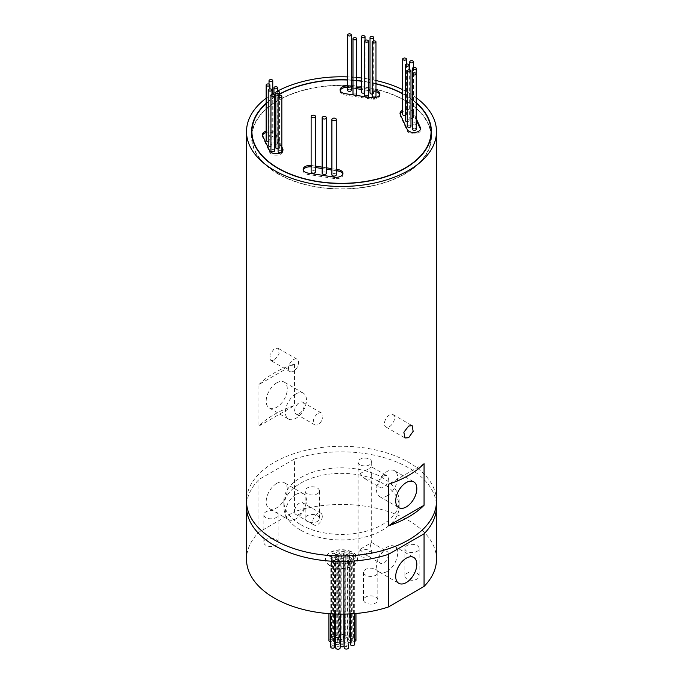 <?xml version="1.0" encoding="UTF-8"?>
<svg xmlns="http://www.w3.org/2000/svg" width="683" height="683" viewBox="0 0 683 683"><rect width="100%" height="100%" fill="white"/><g stroke="black" fill="none" stroke-linecap="round" stroke-linejoin="round"><path stroke-width="0.51" stroke-dasharray="3.42 2.56" d="M303.278 170.016A6.787 3.919 0 0 0 303.167 170.707A6.787 3.919 0 0 0 305.156 173.473A6.787 3.919 0 0 0 308.195 174.489L334.414 178.545A6.787 3.919 0 0 0 342.951 174.763A6.787 3.919 0 0 0 342.849 174.071M400.127 114.104A6.787 3.919 0 0 0 400.016 114.795A6.787 3.919 0 0 0 400.247 115.803L407.273 130.94A6.787 3.919 0 0 0 409.023 132.698A6.787 3.919 0 0 0 416.425 133.544A6.787 3.919 0 0 0 420.608 129.924A6.787 3.919 0 0 0 420.506 129.232M262.494 135.388A6.787 3.919 0 0 0 262.392 136.079A6.787 3.919 0 0 0 262.622 137.095L269.648 152.232A6.787 3.919 0 0 0 271.399 153.991A6.787 3.919 0 0 0 278.792 154.836A6.787 3.919 0 0 0 282.984 151.216A6.787 3.919 0 0 0 282.873 150.525M340.151 90.557A6.787 3.919 0 0 0 340.049 91.249A6.787 3.919 0 0 0 342.029 94.015A6.787 3.919 0 0 0 345.077 95.031L371.287 99.086A6.787 3.919 0 0 0 379.833 95.304A6.787 3.919 0 0 0 379.722 94.613M326.542 173.166A2.203 1.272 0 0 0 325.893 172.261A2.203 1.272 0 0 0 323.494 171.988A2.203 1.272 0 0 0 322.137 173.166M336.284 174.797A2.203 1.272 0 0 0 335.643 173.9A2.203 1.272 0 0 0 333.236 173.619A2.203 1.272 0 0 0 331.878 174.797M315.537 171.894A2.203 1.272 0 0 0 314.897 170.989A2.203 1.272 0 0 0 312.49 170.716A2.203 1.272 0 0 0 311.132 171.894M412.498 118.15A1.87 1.076 0 0 0 413.497 117.194A1.87 1.076 0 0 0 412.95 116.434A1.87 1.076 0 0 0 410.918 116.204A1.87 1.076 0 0 0 409.766 117.194A1.87 1.076 0 0 0 410.312 117.963A1.87 1.076 0 0 0 410.97 118.202M416.246 123.836A1.87 1.076 0 0 0 415.699 123.077A1.87 1.076 0 0 0 413.667 122.838A1.87 1.076 0 0 0 412.515 123.836A1.87 1.076 0 0 0 413.061 124.596A1.87 1.076 0 0 0 414.974 124.861A1.87 1.076 0 0 0 416.229 123.982M416.229 129.3A1.87 1.076 0 0 0 415.682 128.541A1.87 1.076 0 0 0 413.65 128.302A1.87 1.076 0 0 0 412.498 129.3M410.97 126.261A1.87 1.076 0 0 0 410.423 125.501A1.87 1.076 0 0 0 408.391 125.262A1.87 1.076 0 0 0 407.239 126.261M407.239 121.591A1.87 1.076 0 0 0 409.126 120.515A1.87 1.076 0 0 0 408.579 119.756A1.87 1.076 0 0 0 406.547 119.525A1.87 1.076 0 0 0 405.395 120.515M405.395 115.436A1.87 1.076 0 0 0 406.428 114.471A1.87 1.076 0 0 0 405.881 113.711A1.87 1.076 0 0 0 403.841 113.48A1.87 1.076 0 0 0 402.688 114.471M268.223 141.483A1.87 1.076 0 0 0 269.896 140.408A1.87 1.076 0 0 0 269.35 139.648A1.87 1.076 0 0 0 267.309 139.409A1.87 1.076 0 0 0 266.157 140.408M270.929 146.358A1.87 1.076 0 0 0 271.954 145.402A1.87 1.076 0 0 0 271.407 144.642A1.87 1.076 0 0 0 269.375 144.403A1.87 1.076 0 0 0 268.223 145.402M274.668 150.627A1.87 1.076 0 0 0 274.122 149.867A1.87 1.076 0 0 0 272.082 149.628A1.87 1.076 0 0 0 270.929 150.627M281.831 151.677A1.87 1.076 0 0 0 281.285 150.909A1.87 1.076 0 0 0 279.253 150.678A1.87 1.076 0 0 0 278.101 151.677M278.101 148.851A1.87 1.076 0 0 0 279.56 147.801A1.87 1.076 0 0 0 279.014 147.041A1.87 1.076 0 0 0 276.982 146.802A1.87 1.076 0 0 0 275.83 147.801M275.83 144.267A1.87 1.076 0 0 0 277.691 143.191A1.87 1.076 0 0 0 277.144 142.431A1.87 1.076 0 0 0 275.112 142.192A1.87 1.076 0 0 0 273.96 143.191A1.87 1.076 0 0 0 274.506 143.951A1.87 1.076 0 0 0 274.668 144.036M269.572 136.822A1.87 1.076 0 0 0 271.612 137.052A1.87 1.076 0 0 0 272.756 136.062A1.87 1.076 0 0 0 272.21 135.294A1.87 1.076 0 0 0 270.178 135.063A1.87 1.076 0 0 0 269.025 136.062A1.87 1.076 0 0 0 269.572 136.822M353.674 94.98A1.87 1.076 0 0 0 355.169 95.21M356.731 94.143A1.87 1.076 0 0 0 356.185 93.383A1.87 1.076 0 0 0 354.153 93.153A1.87 1.076 0 0 0 353 94.143M364.731 96.687A1.87 1.076 0 0 0 365.251 97.251A1.87 1.076 0 0 0 367.983 97.191M368.436 96.491A1.87 1.076 0 0 0 367.889 95.731A1.87 1.076 0 0 0 365.849 95.492A1.87 1.076 0 0 0 364.705 96.491M372.466 97.823A1.87 1.076 0 0 0 372.798 98.079A1.87 1.076 0 0 0 374.719 98.335A1.87 1.076 0 0 0 375.966 97.456M375.983 97.319A1.87 1.076 0 0 0 375.437 96.559A1.87 1.076 0 0 0 373.405 96.32A1.87 1.076 0 0 0 372.252 97.319M372.252 94.041A1.87 1.076 0 0 0 373.746 92.982A1.87 1.076 0 0 0 373.2 92.222A1.87 1.076 0 0 0 371.168 91.983A1.87 1.076 0 0 0 370.015 92.982M364.705 92.726A1.87 1.076 0 0 0 365.038 92.103A1.87 1.076 0 0 0 364.491 91.343A1.87 1.076 0 0 0 362.46 91.112A1.87 1.076 0 0 0 361.307 92.103M351.335 90.31A1.87 1.076 0 0 0 350.789 89.55A1.87 1.076 0 0 0 348.757 89.311A1.87 1.076 0 0 0 347.604 90.31M278.169 173.721A89.558 51.703 0 0 0 375.77 184.931A89.558 51.703 0 0 0 431.058 137.163A89.558 51.703 0 0 0 404.831 100.597A89.558 51.703 0 0 0 307.23 89.388A89.558 51.703 0 0 0 251.942 137.163A89.558 51.703 0 0 0 278.169 173.721M416.246 103.142A89.558 51.703 0 0 0 404.831 95.057A89.558 51.703 0 0 0 402.688 93.861M416.246 102.783A89.9 51.899 0 0 0 405.07 94.92A89.9 51.899 0 0 0 402.688 93.597M375.983 83.685A89.9 51.899 0 0 0 370.015 82.395M368.436 82.105A89.9 51.899 0 0 0 361.307 80.995M356.731 80.466A89.9 51.899 0 0 0 353 80.142M351.335 80.031A89.9 51.899 0 0 0 347.604 79.834M279.56 94.006A89.9 51.899 0 0 0 266.157 103.304M431.058 132.656A89.9 51.899 0 0 0 405.07 100.461A89.9 51.899 0 0 0 310.739 88.389A89.9 51.899 0 0 0 251.942 132.656M251.728 134.389A89.9 51.899 0 0 0 251.6 137.163A89.9 51.899 0 0 0 277.93 173.858A89.9 51.899 0 0 0 375.906 185.11A89.9 51.899 0 0 0 431.4 137.163A89.9 51.899 0 0 0 431.272 134.389M389.472 426.61A7.12 4.115 120 0 0 394.134 420.335A7.12 4.115 120 0 0 393.041 414.624A7.12 4.115 120 0 0 389.472 414.982A7.12 4.115 120 0 0 384.819 421.257A7.12 4.115 120 0 0 385.912 426.969A7.12 4.115 120 0 0 389.472 426.61M293.528 359.582A7.12 4.115 -60 0 1 297.088 359.232A7.12 4.115 -60 0 1 298.181 364.935A7.12 4.115 -60 0 1 293.528 371.219A7.12 4.115 -60 0 1 289.959 371.569A7.12 4.115 -60 0 1 288.866 365.857A7.12 4.115 -60 0 1 293.528 359.582M274.335 360.137L279.151 353.956L277.99 348.202L274.335 348.501L269.845 354.87L270.869 360.547L274.335 360.137M330.803 647.1A1.87 1.076 180 0 1 331.955 646.101A1.87 1.076 180 0 1 333.987 646.34A1.87 1.076 180 0 1 334.533 647.1M333.987 563.244A1.87 1.076 180 0 1 334.533 564.004A1.87 1.076 180 0 1 333.381 564.995A1.87 1.076 180 0 1 331.349 564.764A1.87 1.076 180 0 1 330.803 564.004A1.87 1.076 180 0 1 331.955 563.005A1.87 1.076 180 0 1 333.987 563.244M338.205 637.811A1.87 1.076 180 0 1 338.751 638.579A1.87 1.076 180 0 1 337.598 639.57A1.87 1.076 180 0 1 335.566 639.339A1.87 1.076 180 0 1 335.02 638.579A1.87 1.076 180 0 1 336.173 637.58A1.87 1.076 180 0 1 338.205 637.811M338.205 554.716A1.87 1.076 180 0 1 338.751 555.484A1.87 1.076 180 0 1 337.598 556.474A1.87 1.076 180 0 1 335.566 556.244A1.87 1.076 180 0 1 335.02 555.484A1.87 1.076 180 0 1 336.173 554.485A1.87 1.076 180 0 1 338.205 554.716M334.704 642.319A1.87 1.076 180 0 1 334.124 642.088A1.87 1.076 180 0 1 333.577 641.328A1.87 1.076 180 0 1 334.73 640.338A1.87 1.076 180 0 1 336.762 640.569A1.87 1.076 180 0 1 337.308 641.328A1.87 1.076 180 0 1 335.558 642.404M336.762 557.473A1.87 1.076 180 0 1 337.308 558.233A1.87 1.076 180 0 1 336.156 559.223A1.87 1.076 180 0 1 334.124 558.993A1.87 1.076 180 0 1 333.577 558.233A1.87 1.076 180 0 1 334.73 557.234A1.87 1.076 180 0 1 336.762 557.473M341.423 639.544A1.87 1.076 180 0 1 341.97 640.304A1.87 1.076 180 0 1 340.817 641.303A1.87 1.076 180 0 1 338.785 641.072A1.87 1.076 180 0 1 338.239 640.304A1.87 1.076 180 0 1 339.391 639.314A1.87 1.076 180 0 1 341.423 639.544M341.423 556.449A1.87 1.076 180 0 1 341.97 557.208A1.87 1.076 180 0 1 340.817 558.207A1.87 1.076 180 0 1 338.785 557.968A1.87 1.076 180 0 1 338.239 557.208A1.87 1.076 180 0 1 339.391 556.218A1.87 1.076 180 0 1 341.423 556.449M343.122 637.333A1.87 1.076 180 0 1 343.669 638.093A1.87 1.076 180 0 1 342.516 639.083A1.87 1.076 180 0 1 340.484 638.853A1.87 1.076 180 0 1 339.938 638.093A1.87 1.076 180 0 1 341.09 637.094A1.87 1.076 180 0 1 343.122 637.333M343.122 554.229A1.87 1.076 180 0 1 343.669 554.997A1.87 1.076 180 0 1 342.516 555.988A1.87 1.076 180 0 1 340.484 555.757A1.87 1.076 180 0 1 339.938 554.997A1.87 1.076 180 0 1 341.09 553.998A1.87 1.076 180 0 1 343.122 554.229M348.33 637.99A1.87 1.076 180 0 1 348.876 638.75A1.87 1.076 180 0 1 347.732 639.74A1.87 1.076 180 0 1 345.692 639.51A1.87 1.076 180 0 1 345.146 638.75A1.87 1.076 180 0 1 346.298 637.751A1.87 1.076 180 0 1 348.33 637.99M348.33 554.895A1.87 1.076 180 0 1 348.876 555.655A1.87 1.076 180 0 1 347.732 556.645A1.87 1.076 180 0 1 345.692 556.414A1.87 1.076 180 0 1 345.146 555.655A1.87 1.076 180 0 1 346.298 554.656A1.87 1.076 180 0 1 348.33 554.895M344.053 641.798A1.87 1.076 180 0 1 343.617 641.106A1.87 1.076 180 0 1 344.77 640.116A1.87 1.076 180 0 1 346.802 640.347A1.87 1.076 180 0 1 347.348 641.106A1.87 1.076 180 0 1 346.196 642.105A1.87 1.076 180 0 1 344.164 641.866L344.164 641.866M346.802 557.251A1.87 1.076 180 0 1 347.348 558.011A1.87 1.076 180 0 1 346.196 559.01A1.87 1.076 180 0 1 344.164 558.771A1.87 1.076 180 0 1 343.617 558.011A1.87 1.076 180 0 1 344.77 557.021A1.87 1.076 180 0 1 346.802 557.251M340.143 642.899A1.87 1.076 180 0 1 340.134 642.814A1.87 1.076 180 0 1 341.287 641.815A1.87 1.076 180 0 1 343.318 642.054A1.87 1.076 180 0 1 343.865 642.814A1.87 1.076 180 0 1 342.721 643.813A1.87 1.076 180 0 1 340.68 643.574A1.87 1.076 180 0 1 340.322 643.284M343.318 558.959A1.87 1.076 180 0 1 343.865 559.719A1.87 1.076 180 0 1 342.721 560.709A1.87 1.076 180 0 1 340.68 560.478A1.87 1.076 180 0 1 340.134 559.719A1.87 1.076 180 0 1 341.287 558.72A1.87 1.076 180 0 1 343.318 558.959M335.558 643.54A1.87 1.076 180 0 1 336.71 642.549A1.87 1.076 180 0 1 338.742 642.78A1.87 1.076 180 0 1 339.289 643.54A1.87 1.076 180 0 1 338.136 644.539A1.87 1.076 180 0 1 336.104 644.308A1.87 1.076 180 0 1 335.737 644.001M338.742 559.684A1.87 1.076 180 0 1 339.289 560.444A1.87 1.076 180 0 1 338.136 561.443A1.87 1.076 180 0 1 336.104 561.204A1.87 1.076 180 0 1 335.558 560.444A1.87 1.076 180 0 1 336.71 559.454A1.87 1.076 180 0 1 338.742 559.684M340.322 645.742A1.87 1.076 180 0 1 341.474 644.743A1.87 1.076 180 0 1 343.506 644.974A1.87 1.076 180 0 1 344.053 645.742M343.506 561.878A1.87 1.076 180 0 1 344.053 562.638A1.87 1.076 180 0 1 342.9 563.637A1.87 1.076 180 0 1 340.868 563.407A1.87 1.076 180 0 1 340.322 562.638A1.87 1.076 180 0 1 341.474 561.648A1.87 1.076 180 0 1 343.506 561.878M348.569 644.214A1.87 1.076 180 0 1 347.357 645.136A1.87 1.076 180 0 1 345.393 644.889A1.87 1.076 180 0 1 344.847 644.12A1.87 1.076 180 0 1 345.999 643.13A1.87 1.076 180 0 1 348.031 643.36A1.87 1.076 180 0 1 348.578 644.12M348.031 560.265A1.87 1.076 180 0 1 348.578 561.025A1.87 1.076 180 0 1 347.425 562.024A1.87 1.076 180 0 1 345.393 561.785A1.87 1.076 180 0 1 344.847 561.025A1.87 1.076 180 0 1 345.999 560.034A1.87 1.076 180 0 1 348.031 560.265M348.578 642.618A1.87 1.076 180 0 1 348.458 642.558A1.87 1.076 180 0 1 347.912 641.789A1.87 1.076 180 0 1 349.064 640.799A1.87 1.076 180 0 1 351.096 641.03A1.87 1.076 180 0 1 351.643 641.789A1.87 1.076 180 0 1 350.285 642.831M351.096 557.934A1.87 1.076 180 0 1 351.643 558.694A1.87 1.076 180 0 1 350.49 559.693A1.87 1.076 180 0 1 348.458 559.454A1.87 1.076 180 0 1 347.912 558.694A1.87 1.076 180 0 1 349.064 557.704A1.87 1.076 180 0 1 351.096 557.934M354.69 641.311A1.87 1.076 180 0 1 352.778 641.055A1.87 1.076 180 0 1 352.232 640.295A1.87 1.076 180 0 1 353.384 639.297A1.87 1.076 180 0 1 355.416 639.536A1.87 1.076 180 0 1 355.963 640.295M355.416 556.432A1.87 1.076 180 0 1 355.963 557.2A1.87 1.076 180 0 1 354.81 558.19A1.87 1.076 180 0 1 352.778 557.96A1.87 1.076 180 0 1 352.232 557.2A1.87 1.076 180 0 1 353.384 556.201A1.87 1.076 180 0 1 355.416 556.432M352.898 636.957A1.87 1.076 180 0 1 353.444 637.726A1.87 1.076 180 0 1 352.291 638.716A1.87 1.076 180 0 1 350.259 638.485A1.87 1.076 180 0 1 349.713 637.726A1.87 1.076 180 0 1 350.857 636.727A1.87 1.076 180 0 1 352.898 636.957M352.898 553.862A1.87 1.076 180 0 1 353.444 554.622A1.87 1.076 180 0 1 352.291 555.62A1.87 1.076 180 0 1 350.259 555.39A1.87 1.076 180 0 1 349.713 554.622A1.87 1.076 180 0 1 350.857 553.631A1.87 1.076 180 0 1 352.898 553.862M348.919 635.224A1.87 1.076 180 0 1 349.465 635.984A1.87 1.076 180 0 1 348.313 636.983A1.87 1.076 180 0 1 346.281 636.744A1.87 1.076 180 0 1 345.735 635.984A1.87 1.076 180 0 1 346.887 634.994A1.87 1.076 180 0 1 348.919 635.224M348.919 552.129A1.87 1.076 180 0 1 349.465 552.889A1.87 1.076 180 0 1 348.313 553.887A1.87 1.076 180 0 1 346.281 553.648A1.87 1.076 180 0 1 345.735 552.889A1.87 1.076 180 0 1 346.887 551.89A1.87 1.076 180 0 1 348.919 552.129M344.3 634.729A1.87 1.076 180 0 1 344.847 635.489A1.87 1.076 180 0 1 343.703 636.488A1.87 1.076 180 0 1 341.662 636.249A1.87 1.076 180 0 1 341.116 635.489A1.87 1.076 180 0 1 342.268 634.498A1.87 1.076 180 0 1 344.3 634.729M344.3 551.633A1.87 1.076 180 0 1 344.847 552.393A1.87 1.076 180 0 1 343.703 553.392A1.87 1.076 180 0 1 341.662 553.153A1.87 1.076 180 0 1 341.116 552.393A1.87 1.076 180 0 1 342.268 551.394A1.87 1.076 180 0 1 344.3 551.633M339.4 635.181A1.87 1.076 180 0 1 339.946 635.941A1.87 1.076 180 0 1 338.794 636.94A1.87 1.076 180 0 1 336.762 636.701A1.87 1.076 180 0 1 336.215 635.941A1.87 1.076 180 0 1 337.359 634.942A1.87 1.076 180 0 1 339.4 635.181M339.4 552.086A1.87 1.076 180 0 1 339.946 552.846A1.87 1.076 180 0 1 338.794 553.836A1.87 1.076 180 0 1 336.762 553.606A1.87 1.076 180 0 1 336.215 552.846A1.87 1.076 180 0 1 337.359 551.847A1.87 1.076 180 0 1 339.4 552.086M334.824 636.735A1.87 1.076 180 0 1 335.37 637.495A1.87 1.076 180 0 1 334.218 638.485A1.87 1.076 180 0 1 332.186 638.255A1.87 1.076 180 0 1 331.639 637.495A1.87 1.076 180 0 1 332.783 636.496A1.87 1.076 180 0 1 334.824 636.735M334.824 553.631A1.87 1.076 180 0 1 335.37 554.4A1.87 1.076 180 0 1 334.218 555.39A1.87 1.076 180 0 1 332.186 555.159A1.87 1.076 180 0 1 331.639 554.4A1.87 1.076 180 0 1 332.783 553.401A1.87 1.076 180 0 1 334.824 553.631M328.933 640.663A1.87 1.076 180 0 1 330.085 639.672A1.87 1.076 180 0 1 332.117 639.903A1.87 1.076 180 0 1 332.664 640.663A1.87 1.076 180 0 1 330.803 641.747M332.117 556.807A1.87 1.076 180 0 1 332.664 557.567A1.87 1.076 180 0 1 331.511 558.566A1.87 1.076 180 0 1 329.479 558.327A1.87 1.076 180 0 1 328.933 557.567A1.87 1.076 180 0 1 330.085 556.577A1.87 1.076 180 0 1 332.117 556.807M334.533 644.65A1.87 1.076 180 0 1 331.52 644.957A1.87 1.076 180 0 1 330.973 644.197A1.87 1.076 180 0 1 332.126 643.207A1.87 1.076 180 0 1 334.158 643.437A1.87 1.076 180 0 1 334.704 644.197M334.158 560.342A1.87 1.076 180 0 1 334.704 561.102A1.87 1.076 180 0 1 333.552 562.1A1.87 1.076 180 0 1 331.52 561.861A1.87 1.076 180 0 1 330.973 561.102A1.87 1.076 180 0 1 332.126 560.111A1.87 1.076 180 0 1 334.158 560.342M350.285 644.265A2.203 1.272 180 0 1 351.643 643.087A2.203 1.272 180 0 1 354.05 643.36A2.203 1.272 180 0 1 354.69 644.265M354.05 560.265A2.203 1.272 180 0 1 354.69 561.161A2.203 1.272 180 0 1 353.333 562.34A2.203 1.272 180 0 1 350.925 562.066A2.203 1.272 180 0 1 350.285 561.161A2.203 1.272 180 0 1 351.643 559.992A2.203 1.272 180 0 1 354.05 560.265M335.737 647.954A2.203 1.272 180 0 1 337.095 646.775A2.203 1.272 180 0 1 339.494 647.049A2.203 1.272 180 0 1 340.143 647.954M339.494 563.953A2.203 1.272 180 0 1 340.143 564.85A2.203 1.272 180 0 1 338.785 566.028A2.203 1.272 180 0 1 336.377 565.755A2.203 1.272 180 0 1 335.737 564.85A2.203 1.272 180 0 1 337.095 563.68A2.203 1.272 180 0 1 339.494 563.953M344.164 647.791A2.203 1.272 180 0 1 345.521 646.622A2.203 1.272 180 0 1 347.929 646.895A2.203 1.272 180 0 1 348.569 647.791M347.929 563.799A2.203 1.272 180 0 1 348.569 564.696A2.203 1.272 180 0 1 347.212 565.874A2.203 1.272 180 0 1 344.804 565.601A2.203 1.272 180 0 1 344.164 564.696A2.203 1.272 180 0 1 345.521 563.518A2.203 1.272 180 0 1 347.929 563.799M360.095 556.175A6.787 3.919 180 0 1 358.105 553.409A6.787 3.919 180 0 1 362.289 549.789A6.787 3.919 180 0 1 369.682 550.635A6.787 3.919 180 0 1 371.672 553.409A6.787 3.919 180 0 1 367.488 557.021A6.787 3.919 180 0 1 360.095 556.175M360.095 464.773A6.787 3.919 180 0 1 358.105 461.998A6.787 3.919 180 0 1 362.289 458.378A6.787 3.919 180 0 1 369.682 459.232A6.787 3.919 180 0 1 371.672 461.998A6.787 3.919 180 0 1 367.488 465.618A6.787 3.919 180 0 1 360.095 464.773M360.095 473.635L369.682 468.094C372.278 466.6 372.278 466.6 369.682 468.094C372.278 466.6 372.278 466.6 369.682 468.094L371.672 474.779L369.682 479.176L364.884 478.698L360.095 473.635M265.943 545.333A7.12 4.115 180 0 1 263.86 542.43A7.12 4.115 180 0 1 268.257 538.631A7.12 4.115 180 0 1 276.017 539.519A7.12 4.115 180 0 1 278.109 542.43A7.12 4.115 180 0 1 273.704 546.229A7.12 4.115 180 0 1 265.943 545.333M265.943 517.637A7.12 4.115 180 0 1 263.86 514.726A7.12 4.115 180 0 1 268.257 510.927A7.12 4.115 180 0 1 276.017 511.823A7.12 4.115 180 0 1 278.109 514.726A7.12 4.115 180 0 1 273.704 518.525A7.12 4.115 180 0 1 265.943 517.637M307.256 521.488A7.12 4.115 180 0 1 305.164 518.576A7.12 4.115 180 0 1 309.561 514.777A7.12 4.115 180 0 1 317.33 515.674A7.12 4.115 180 0 1 319.413 518.576A7.12 4.115 180 0 1 315.017 522.375A7.12 4.115 180 0 1 307.256 521.488M307.256 493.783A7.12 4.115 180 0 1 305.164 490.881A7.12 4.115 180 0 1 309.561 487.081A7.12 4.115 180 0 1 317.33 487.969A7.12 4.115 180 0 1 319.413 490.881A7.12 4.115 180 0 1 315.017 494.68A7.12 4.115 180 0 1 307.256 493.783M365.67 602.91A7.12 4.115 180 0 1 363.587 600.007A7.12 4.115 180 0 1 367.983 596.208A7.12 4.115 180 0 1 375.744 597.096A7.12 4.115 180 0 1 377.836 600.007A7.12 4.115 180 0 1 373.439 603.806A7.12 4.115 180 0 1 365.67 602.91M365.67 575.214A7.12 4.115 180 0 1 363.587 572.303A7.12 4.115 180 0 1 367.983 568.504A7.12 4.115 180 0 1 375.744 569.4A7.12 4.115 180 0 1 377.836 572.303A7.12 4.115 180 0 1 373.439 576.111A7.12 4.115 180 0 1 365.67 575.214M330.102 565.874A16.11 9.306 180 0 1 325.39 559.292A16.11 9.306 180 0 1 335.336 550.694A16.11 9.306 180 0 1 352.898 552.709A16.11 9.306 180 0 1 357.61 559.292A16.11 9.306 180 0 1 347.664 567.889A16.11 9.306 180 0 1 330.102 565.874M330.102 565.592A16.11 9.306 180 0 1 325.39 559.018A16.11 9.306 180 0 1 335.336 550.421A16.11 9.306 180 0 1 352.898 552.436A16.11 9.306 180 0 1 357.61 559.018A16.11 9.306 180 0 1 347.664 567.607A16.11 9.306 180 0 1 330.102 565.592M299.385 413.65A6.787 3.919 120 0 0 303.815 407.674A6.787 3.919 120 0 0 302.774 402.236A6.787 3.919 120 0 0 299.385 402.577A6.787 3.919 120 0 0 294.954 408.554A6.787 3.919 120 0 0 295.987 413.992A6.787 3.919 120 0 0 299.385 413.65M318.116 413.386A6.787 3.919 -60 0 1 321.505 413.053A6.787 3.919 -60 0 1 322.547 418.491A6.787 3.919 -60 0 1 318.116 424.467A6.787 3.919 -60 0 1 314.718 424.8A6.787 3.919 -60 0 1 313.676 419.371A6.787 3.919 -60 0 1 318.116 413.386M383.615 476.136A6.787 3.919 -60 0 1 387.013 475.803A6.787 3.919 -60 0 1 388.046 481.233A6.787 3.919 -60 0 1 383.615 487.218A6.787 3.919 -60 0 1 380.226 487.551A6.787 3.919 -60 0 1 379.185 482.113A6.787 3.919 -60 0 1 383.615 476.136M276.735 382.847A14.924 8.614 -60 0 1 284.196 382.113A14.924 8.614 -60 0 1 286.484 394.074A14.924 8.614 -60 0 1 276.735 407.222A14.924 8.614 -60 0 1 269.273 407.964A14.924 8.614 -60 0 1 266.985 396.003A14.924 8.614 -60 0 1 276.735 382.847M295.927 393.929A14.924 8.614 -60 0 1 303.389 393.195A14.924 8.614 -60 0 1 305.677 405.147A14.924 8.614 -60 0 1 295.927 418.303A14.924 8.614 -60 0 1 288.457 419.046A14.924 8.614 -60 0 1 286.168 407.085A14.924 8.614 -60 0 1 295.927 393.929M387.073 495.858A14.924 8.614 120 0 0 396.832 482.71A14.924 8.614 120 0 0 394.543 470.749A14.924 8.614 120 0 0 387.073 471.483A14.924 8.614 120 0 0 377.323 484.64A14.924 8.614 120 0 0 379.611 496.601A14.924 8.614 120 0 0 387.073 495.858M294.586 511.439A6.787 3.919 120 0 0 295.987 514.547A6.787 3.919 120 0 0 299.385 514.205A6.787 3.919 120 0 0 304.183 505.898A6.787 3.919 120 0 0 302.774 502.79A6.787 3.919 120 0 0 299.385 503.123A6.787 3.919 120 0 0 294.586 511.439M322.308 516.365A6.787 3.919 -60 0 1 319.345 523.195A6.787 3.919 -60 0 1 314.12 525.014A6.787 3.919 -60 0 1 312.712 521.906A6.787 3.919 -60 0 1 315.674 515.076A6.787 3.919 -60 0 1 320.908 513.257A6.787 3.919 -60 0 1 322.308 516.365M276.735 483.402A14.924 8.614 -60 0 1 284.196 482.668A14.924 8.614 -60 0 1 286.484 494.62A14.924 8.614 -60 0 1 276.735 507.776A14.924 8.614 -60 0 1 269.273 508.519A14.924 8.614 -60 0 1 266.985 496.558A14.924 8.614 -60 0 1 276.735 483.402M295.927 494.483A14.924 8.614 -60 0 1 303.389 493.741A14.924 8.614 -60 0 1 305.677 505.702A14.924 8.614 -60 0 1 295.927 518.858A14.924 8.614 -60 0 1 288.457 519.592A14.924 8.614 -60 0 1 286.168 507.631A14.924 8.614 -60 0 1 295.927 494.483M360.726 548.884L370.246 543.395A6.787 3.919 120 0 1 370.288 544.061A6.787 3.919 120 0 1 370.246 544.769L371.672 550.404L364.884 554.323L360.726 550.276A6.787 3.919 120 0 1 360.692 549.602A6.787 3.919 120 0 1 360.726 548.884L360.726 550.276M388.414 554.528A6.787 3.919 -60 0 1 383.615 562.843A6.787 3.919 -60 0 1 380.226 563.176A6.787 3.919 -60 0 1 378.817 560.069A6.787 3.919 -60 0 1 383.615 551.762A6.787 3.919 -60 0 1 387.013 551.42A6.787 3.919 -60 0 1 388.414 554.528M387.073 571.483A14.924 8.614 120 0 0 396.832 558.335A14.924 8.614 120 0 0 394.543 546.374A14.924 8.614 120 0 0 387.073 547.109A14.924 8.614 120 0 0 377.323 560.265A14.924 8.614 120 0 0 379.611 572.226A14.924 8.614 120 0 0 387.073 571.483M406.983 579.064A7.12 4.115 180 0 1 404.891 576.153A7.12 4.115 180 0 1 409.296 572.354A7.12 4.115 180 0 1 417.057 573.25A7.12 4.115 180 0 1 419.14 576.153A7.12 4.115 180 0 1 414.743 579.952A7.12 4.115 180 0 1 406.983 579.064M406.983 551.369A7.12 4.115 180 0 1 404.891 548.458A7.12 4.115 180 0 1 409.296 544.658A7.12 4.115 180 0 1 417.057 545.546A7.12 4.115 180 0 1 419.14 548.458A7.12 4.115 180 0 1 414.743 552.257A7.12 4.115 180 0 1 406.983 551.369M300.725 524.672A57.671 33.296 0 0 0 363.569 531.886A57.671 33.296 0 0 0 399.171 501.126A57.671 33.296 0 0 0 382.275 477.579A57.671 33.296 0 0 0 319.431 470.365A57.671 33.296 0 0 0 283.829 501.126A57.671 33.296 0 0 0 300.725 524.672M300.725 530.204A57.671 33.296 0 0 0 363.569 537.427A57.671 33.296 0 0 0 399.171 506.666A57.671 33.296 0 0 0 382.275 483.12A57.671 33.296 0 0 0 319.431 475.906A57.671 33.296 0 0 0 283.829 506.666A57.671 33.296 0 0 0 300.725 530.204M436.369 503.892A94.988 54.836 0 0 0 408.665 467.889A94.988 54.836 0 0 0 294.527 459.002L294.527 511.627L258.942 532.168A94.988 54.836 0 0 0 246.512 559.292M436.488 559.292A94.988 54.836 0 0 0 408.665 520.514A94.988 54.836 0 0 0 294.527 511.627M416.246 97.78A94.988 54.836 0 0 0 408.665 92.845A94.988 54.836 0 0 0 402.688 89.678M436.488 501.126A94.988 54.836 0 0 0 408.665 462.348A94.988 54.836 0 0 0 305.147 450.456A94.988 54.836 0 0 0 246.512 501.126M375.983 80.517A94.988 54.836 0 0 0 370.015 79.313M368.436 79.032A94.988 54.836 0 0 0 361.307 77.99M356.731 77.486A94.988 54.836 0 0 0 353 77.188M351.335 77.077A94.988 54.836 0 0 0 347.604 76.897M277.691 90.993A94.988 54.836 0 0 0 273.96 93.059M272.756 93.776A94.988 54.836 0 0 0 266.157 98.224M258.942 384.538A94.988 54.836 180 0 1 294.527 363.996L294.527 405.54A94.988 54.836 0 0 0 258.942 426.081L258.942 384.538L294.527 363.996M294.527 459.002L258.942 479.543A94.988 54.836 0 0 0 246.631 503.892M258.942 479.543L258.942 532.168M371.672 474.779L371.672 542.567L370.246 543.395L370.246 544.769M424.058 463.706L388.473 484.247M258.942 426.081L294.527 405.54M375.983 83.898A89.558 51.703 0 0 0 370.015 82.609M368.436 82.31A89.558 51.703 0 0 0 361.307 81.192M356.731 80.671A89.558 51.703 0 0 0 353 80.338M351.335 80.227A89.558 51.703 0 0 0 347.604 80.031M279.56 94.271A89.558 51.703 0 0 0 266.157 103.662M351.335 87.894L348.586 87.467A6.787 3.919 0 0 0 347.604 87.356M375.983 91.77A6.787 3.919 0 0 0 374.805 91.522L370.015 90.779M368.436 90.532L361.307 89.43M356.731 88.722L353 88.15M281.831 148.228L275.727 135.072A6.787 3.919 0 0 0 266.157 132.57M416.246 120.02L413.352 113.779A6.787 3.919 0 0 0 402.688 111.679M336.284 170.724L331.878 170.041M326.542 169.213L322.137 168.539M315.537 167.514L311.713 166.925A6.787 3.919 0 0 0 311.132 166.848M375.983 90.387A6.787 3.919 0 0 0 374.805 90.139L370.015 89.396M368.436 89.149L361.307 88.047M356.731 87.339L353 86.767M351.335 86.502L348.586 86.084A6.787 3.919 0 0 0 347.604 85.973M281.831 146.845L275.727 133.689A6.787 3.919 0 0 0 266.157 131.187M416.246 118.637L413.352 112.396A6.787 3.919 0 0 0 402.688 110.287M336.284 169.341L331.878 168.658M326.542 167.83L322.137 167.147M315.537 166.131L311.713 165.534A6.787 3.919 0 0 0 311.132 165.465M308.195 174.489L308.195 173.106M345.077 95.031L345.077 93.648M371.287 99.086L371.287 97.703M374.805 91.522L374.805 90.139M348.586 87.467L348.586 86.084M269.648 152.232L269.648 150.849M262.622 137.095L262.622 135.712M275.727 135.072L275.727 133.689M413.352 113.779L413.352 112.396M400.247 115.803L400.247 114.42M407.273 130.94L407.273 129.557M311.713 166.925L311.713 165.534M334.414 178.545L334.414 177.162M420.608 129.924L420.608 128.541M282.984 151.216L282.984 149.833M413.497 67.489L413.497 117.194M409.126 69.786L409.126 120.515M406.428 64.159L406.428 114.471M269.896 88.935L269.896 140.408M271.954 94.271L271.954 145.402M279.56 95.227L279.56 147.801M277.691 91.326L277.691 143.191M272.756 94.152L272.756 136.062M373.746 40.86L373.746 92.982M365.038 40.476L365.038 92.103M431.058 137.163L431.058 136.122M251.6 137.163L251.6 131.623M393.041 414.624L412.131 425.654M297.088 359.232L277.99 348.202M334.533 613.983L334.533 564.004M338.751 638.579L338.751 555.484M337.308 641.328L337.308 558.233M341.97 640.304L341.97 557.208M343.669 638.093L343.669 554.997M348.876 638.75L348.876 555.655M347.348 641.106L347.348 558.011M343.865 642.814L343.865 559.719M339.289 643.54L339.289 560.444M344.053 614.111L344.053 562.638M348.569 564.696L348.578 561.025M351.643 641.789L351.643 558.694M355.963 613.496L355.963 557.2M353.444 637.726L353.444 554.622M349.465 635.984L349.465 552.889M344.847 635.489L344.847 552.393M339.946 635.941L339.946 552.846M335.37 637.495L335.37 554.4M332.664 640.663L332.664 557.567M334.704 613.991L334.704 561.102M354.69 613.599L354.69 561.161M340.143 614.128L340.143 564.85M358.105 461.998L358.105 553.409M371.672 461.998L371.672 466.941L387.013 475.803M263.86 514.726L263.86 542.43M305.164 490.881L305.164 518.576M363.587 572.303L363.587 600.007M321.505 413.053L302.774 402.236M303.389 393.195L284.196 382.113M394.543 470.749L413.727 481.822M314.12 525.014L295.987 514.547M303.389 493.741L284.196 482.668M364.884 554.323L380.226 563.176M394.543 546.374L413.727 557.448M404.891 548.458L404.891 576.153M399.171 501.126L399.171 506.666M283.829 501.126L283.829 506.666M419.14 548.458L419.14 576.153M379.611 572.226L398.804 583.308M371.672 542.567L387.013 551.42M288.457 519.592L269.273 508.519M320.908 513.257L302.774 502.79M379.611 496.601L398.804 507.682M288.457 419.046L269.273 407.964M364.884 478.698L380.226 487.551M314.718 424.8L295.987 413.992M377.836 572.303L377.836 600.007M319.413 490.881L319.413 518.576M278.109 514.726L278.109 542.43M371.672 550.404L371.672 553.409M344.164 614.111L344.164 564.696M335.737 614.034L335.737 564.85M350.285 613.897L350.285 561.161M330.973 644.197L330.973 561.102M328.933 613.65L328.933 557.567M331.639 637.495L331.639 554.4M336.215 635.941L336.215 552.846M341.116 635.489L341.116 552.393M345.735 635.984L345.735 552.889M349.713 637.726L349.713 554.622M352.232 640.295L352.232 557.2M347.912 641.789L347.912 558.694M344.847 644.12L344.847 561.025M340.322 614.128L340.322 562.638M335.558 614.026L335.558 560.444M340.134 642.814L340.134 559.719M343.617 641.106L343.617 558.011M345.146 638.75L345.146 555.655M339.938 638.093L339.938 554.997M338.239 640.304L338.239 557.208M333.577 641.328L333.577 558.233M335.02 638.579L335.02 555.484M330.803 613.786L330.803 564.004M289.959 371.569L270.869 360.547M385.912 426.969L405.01 437.991M431.4 137.163L431.4 131.623M251.942 137.163L251.942 136.122M269.025 84.103L269.025 136.062M273.96 94.391L273.96 143.191M412.515 73.755L412.515 123.836M409.766 69.854L409.766 117.194M379.833 95.304L379.833 93.921M340.049 91.249L340.049 89.866M262.392 136.079L262.392 134.696M400.016 114.795L400.016 113.404M303.167 170.707L303.167 169.324M342.951 174.763L342.951 173.38"/><path stroke-width="1.02" d="M311.132 165.465A6.787 3.919 0 0 0 303.167 169.324A6.787 3.919 0 0 0 305.156 172.09A6.787 3.919 0 0 0 308.195 173.106L334.414 177.162A6.787 3.919 0 0 0 342.951 173.38A6.787 3.919 0 0 0 337.923 169.589L336.284 169.341M402.688 110.287A6.787 3.919 0 0 0 400.016 113.404A6.787 3.919 0 0 0 400.247 114.42L407.273 129.557A6.787 3.919 0 0 0 409.023 131.315A6.787 3.919 0 0 0 416.425 132.161A6.787 3.919 0 0 0 420.608 128.541A6.787 3.919 0 0 0 420.378 127.525L416.246 118.637M420.506 129.232A6.787 3.919 0 0 0 420.378 128.916L416.246 120.02M266.157 131.187A6.787 3.919 0 0 0 262.392 134.696A6.787 3.919 0 0 0 262.622 135.712L269.648 150.849A6.787 3.919 0 0 0 271.399 152.599A6.787 3.919 0 0 0 278.792 153.453A6.787 3.919 0 0 0 282.984 149.833A6.787 3.919 0 0 0 282.753 148.817L281.831 146.845M282.873 150.525A6.787 3.919 0 0 0 282.753 150.2L281.831 148.228M347.604 85.973A6.787 3.919 0 0 0 340.049 89.866A6.787 3.919 0 0 0 342.029 92.632A6.787 3.919 0 0 0 345.077 93.648L371.287 97.703A6.787 3.919 0 0 0 379.833 93.921A6.787 3.919 0 0 0 375.983 90.387M322.777 118.663A2.203 1.272 0 0 0 325.185 118.944A2.203 1.272 0 0 0 326.542 117.766A2.203 1.272 0 0 0 325.893 116.861A2.203 1.272 0 0 0 323.494 116.588A2.203 1.272 0 0 0 322.137 117.766A2.203 1.272 0 0 0 322.777 118.663M322.137 117.766L322.137 173.166A2.203 1.272 0 0 0 322.777 174.063A2.203 1.272 0 0 0 325.185 174.336A2.203 1.272 0 0 0 326.542 173.166L326.542 117.766M332.527 120.302A2.203 1.272 0 0 0 334.926 120.575A2.203 1.272 0 0 0 336.284 119.397A2.203 1.272 0 0 0 335.643 118.501A2.203 1.272 0 0 0 333.236 118.219A2.203 1.272 0 0 0 331.878 119.397A2.203 1.272 0 0 0 332.527 120.302M331.878 119.397L331.878 174.797A2.203 1.272 0 0 0 332.527 175.693A2.203 1.272 0 0 0 334.926 175.975A2.203 1.272 0 0 0 336.284 174.797L336.284 119.397M311.781 117.399A2.203 1.272 0 0 0 314.18 117.672A2.203 1.272 0 0 0 315.537 116.494A2.203 1.272 0 0 0 314.897 115.598A2.203 1.272 0 0 0 312.49 115.316A2.203 1.272 0 0 0 311.132 116.494A2.203 1.272 0 0 0 311.781 117.399M311.132 116.494L311.132 171.894A2.203 1.272 0 0 0 311.781 172.79A2.203 1.272 0 0 0 314.18 173.072A2.203 1.272 0 0 0 315.537 171.894L315.537 116.494M410.312 62.563A1.87 1.076 0 0 0 412.344 62.793A1.87 1.076 0 0 0 413.497 61.803A1.87 1.076 0 0 0 412.95 61.035A1.87 1.076 0 0 0 410.918 60.804A1.87 1.076 0 0 0 409.766 61.803A1.87 1.076 0 0 0 410.312 62.563M410.97 118.202A1.87 1.076 0 0 0 412.498 118.15M413.061 69.196A1.87 1.076 0 0 0 415.102 69.435A1.87 1.076 0 0 0 416.246 68.437A1.87 1.076 0 0 0 415.699 67.677A1.87 1.076 0 0 0 413.667 67.446A1.87 1.076 0 0 0 412.515 68.437A1.87 1.076 0 0 0 413.061 69.196M416.229 123.982A1.87 1.076 0 0 0 416.246 123.836L416.246 68.437M413.044 74.66A1.87 1.076 0 0 0 415.076 74.899A1.87 1.076 0 0 0 416.229 73.901A1.87 1.076 0 0 0 415.682 73.141A1.87 1.076 0 0 0 413.65 72.91A1.87 1.076 0 0 0 412.498 73.901A1.87 1.076 0 0 0 413.044 74.66M412.498 73.901L412.498 129.3A1.87 1.076 0 0 0 413.044 130.06A1.87 1.076 0 0 0 415.076 130.299A1.87 1.076 0 0 0 416.229 129.3L416.229 73.901M407.785 71.621A1.87 1.076 0 0 0 409.817 71.86A1.87 1.076 0 0 0 410.97 70.861A1.87 1.076 0 0 0 410.423 70.101A1.87 1.076 0 0 0 408.391 69.871A1.87 1.076 0 0 0 407.239 70.861A1.87 1.076 0 0 0 407.785 71.621M407.239 70.861L407.239 126.261A1.87 1.076 0 0 0 407.785 127.021A1.87 1.076 0 0 0 409.817 127.26A1.87 1.076 0 0 0 410.97 126.261L410.97 70.861M405.941 65.884A1.87 1.076 0 0 0 407.973 66.114A1.87 1.076 0 0 0 409.126 65.116A1.87 1.076 0 0 0 408.579 64.356A1.87 1.076 0 0 0 406.547 64.125A1.87 1.076 0 0 0 405.395 65.116A1.87 1.076 0 0 0 405.941 65.884M405.395 65.116L405.395 120.515A1.87 1.076 0 0 0 405.941 121.275A1.87 1.076 0 0 0 407.239 121.591M403.235 59.839A1.87 1.076 0 0 0 405.275 60.07A1.87 1.076 0 0 0 406.428 59.08A1.87 1.076 0 0 0 405.881 58.311A1.87 1.076 0 0 0 403.841 58.081A1.87 1.076 0 0 0 402.688 59.08A1.87 1.076 0 0 0 403.235 59.839M402.688 59.08L402.688 114.471A1.87 1.076 0 0 0 403.235 115.239A1.87 1.076 0 0 0 405.395 115.436M266.703 85.776A1.87 1.076 0 0 0 268.743 86.007A1.87 1.076 0 0 0 269.896 85.008A1.87 1.076 0 0 0 269.35 84.248A1.87 1.076 0 0 0 267.309 84.018A1.87 1.076 0 0 0 266.157 85.008A1.87 1.076 0 0 0 266.703 85.776M266.157 85.008L266.157 140.408A1.87 1.076 0 0 0 266.703 141.168A1.87 1.076 0 0 0 268.223 141.483M268.769 90.762A1.87 1.076 0 0 0 270.801 91.001A1.87 1.076 0 0 0 271.954 90.002A1.87 1.076 0 0 0 271.407 89.242A1.87 1.076 0 0 0 269.375 89.003A1.87 1.076 0 0 0 268.223 90.002A1.87 1.076 0 0 0 268.769 90.762M268.223 90.002L268.223 145.402A1.87 1.076 0 0 0 268.769 146.162A1.87 1.076 0 0 0 270.929 146.358M271.484 95.987A1.87 1.076 0 0 0 273.516 96.226A1.87 1.076 0 0 0 274.668 95.227A1.87 1.076 0 0 0 274.122 94.467A1.87 1.076 0 0 0 272.082 94.237A1.87 1.076 0 0 0 270.929 95.227A1.87 1.076 0 0 0 271.484 95.987M270.929 95.227L270.929 150.627A1.87 1.076 0 0 0 271.484 151.387A1.87 1.076 0 0 0 273.516 151.626A1.87 1.076 0 0 0 274.668 150.627L274.668 95.227M278.647 97.037A1.87 1.076 0 0 0 280.679 97.268A1.87 1.076 0 0 0 281.831 96.277A1.87 1.076 0 0 0 281.285 95.518A1.87 1.076 0 0 0 279.253 95.278A1.87 1.076 0 0 0 278.101 96.277A1.87 1.076 0 0 0 278.647 97.037M278.101 96.277L278.101 151.677A1.87 1.076 0 0 0 278.647 152.437A1.87 1.076 0 0 0 281.183 152.488M281.567 152.232A1.87 1.076 0 0 0 281.831 151.677L281.831 96.277M276.376 93.161A1.87 1.076 0 0 0 278.408 93.4A1.87 1.076 0 0 0 279.56 92.401A1.87 1.076 0 0 0 279.014 91.642A1.87 1.076 0 0 0 276.982 91.411A1.87 1.076 0 0 0 275.83 92.401A1.87 1.076 0 0 0 276.376 93.161M275.83 92.401L275.83 147.801A1.87 1.076 0 0 0 276.376 148.561A1.87 1.076 0 0 0 278.101 148.851M274.506 88.551A1.87 1.076 0 0 0 276.538 88.79A1.87 1.076 0 0 0 277.691 87.791A1.87 1.076 0 0 0 277.144 87.031A1.87 1.076 0 0 0 275.112 86.801A1.87 1.076 0 0 0 273.96 87.791A1.87 1.076 0 0 0 274.506 88.551M274.668 144.036A1.87 1.076 0 0 0 275.83 144.267M269.572 81.422A1.87 1.076 0 0 0 271.612 81.653A1.87 1.076 0 0 0 272.756 80.662A1.87 1.076 0 0 0 272.21 79.902A1.87 1.076 0 0 0 270.178 79.663A1.87 1.076 0 0 0 269.025 80.662A1.87 1.076 0 0 0 269.572 81.422M353.546 39.512A1.87 1.076 0 0 0 355.578 39.742A1.87 1.076 0 0 0 356.731 38.752A1.87 1.076 0 0 0 356.185 37.983A1.87 1.076 0 0 0 354.153 37.753A1.87 1.076 0 0 0 353 38.752A1.87 1.076 0 0 0 353.546 39.512M353 38.752L353 94.143A1.87 1.076 0 0 0 353.546 94.911A1.87 1.076 0 0 0 353.674 94.98M355.169 95.21A1.87 1.076 0 0 0 356.731 94.143L356.731 38.752M365.251 41.851A1.87 1.076 0 0 0 367.283 42.09A1.87 1.076 0 0 0 368.436 41.091A1.87 1.076 0 0 0 367.889 40.331A1.87 1.076 0 0 0 365.849 40.101A1.87 1.076 0 0 0 364.705 41.091A1.87 1.076 0 0 0 365.251 41.851M367.983 97.191A1.87 1.076 0 0 0 368.436 96.491L368.436 41.091M372.798 42.679A1.87 1.076 0 0 0 374.83 42.918A1.87 1.076 0 0 0 375.983 41.919A1.87 1.076 0 0 0 375.437 41.159A1.87 1.076 0 0 0 373.405 40.929A1.87 1.076 0 0 0 372.252 41.919A1.87 1.076 0 0 0 372.798 42.679M375.966 97.456A1.87 1.076 0 0 0 375.983 97.319L375.983 41.919M370.562 38.342A1.87 1.076 0 0 0 372.594 38.581A1.87 1.076 0 0 0 373.746 37.582A1.87 1.076 0 0 0 373.2 36.822A1.87 1.076 0 0 0 371.168 36.592A1.87 1.076 0 0 0 370.015 37.582A1.87 1.076 0 0 0 370.562 38.342M370.015 37.582L370.015 92.982A1.87 1.076 0 0 0 370.562 93.742A1.87 1.076 0 0 0 372.252 94.041M361.853 37.471A1.87 1.076 0 0 0 363.885 37.702A1.87 1.076 0 0 0 365.038 36.711A1.87 1.076 0 0 0 364.491 35.943A1.87 1.076 0 0 0 362.46 35.712A1.87 1.076 0 0 0 361.307 36.711A1.87 1.076 0 0 0 361.853 37.471M361.307 36.711L361.307 92.103A1.87 1.076 0 0 0 361.853 92.871A1.87 1.076 0 0 0 364.705 92.726M348.151 35.67A1.87 1.076 0 0 0 350.183 35.909A1.87 1.076 0 0 0 351.335 34.91A1.87 1.076 0 0 0 350.789 34.15A1.87 1.076 0 0 0 348.757 33.919A1.87 1.076 0 0 0 347.604 34.91A1.87 1.076 0 0 0 348.151 35.67M347.604 34.91L347.604 90.31A1.87 1.076 0 0 0 348.151 91.07A1.87 1.076 0 0 0 350.183 91.309A1.87 1.076 0 0 0 351.335 90.31L351.335 34.91M266.157 103.662A89.558 51.703 0 0 0 251.942 131.623A89.558 51.703 0 0 0 278.169 168.18A89.558 51.703 0 0 0 375.77 179.39A89.558 51.703 0 0 0 431.058 131.623A89.558 51.703 0 0 0 416.246 103.142M402.688 93.597A89.9 51.899 0 0 0 375.983 83.685M370.015 82.395A89.9 51.899 0 0 0 368.436 82.105M361.307 80.995A89.9 51.899 0 0 0 356.731 80.466M353 80.142A89.9 51.899 0 0 0 351.335 80.031M347.604 79.834A89.9 51.899 0 0 0 279.56 94.006M266.157 103.304A89.9 51.899 0 0 0 251.6 131.623A89.9 51.899 0 0 0 277.93 168.317A89.9 51.899 0 0 0 375.906 179.569A89.9 51.899 0 0 0 431.4 131.623A89.9 51.899 0 0 0 416.246 102.783M251.942 132.656A89.9 51.899 0 0 0 251.728 134.389M408.665 426.055L412.131 425.654L413.155 431.323L408.665 437.692L405.01 437.991L403.849 432.245L408.665 426.055M334.533 613.983L334.533 647.1A1.87 1.076 180 0 1 333.381 648.099A1.87 1.076 180 0 1 331.349 647.86A1.87 1.076 180 0 1 330.803 647.1L330.803 613.786M335.558 642.404A1.87 1.076 180 0 1 334.704 642.319M344.053 614.111L344.053 645.742A1.87 1.076 180 0 1 342.9 646.733A1.87 1.076 180 0 1 340.868 646.502A1.87 1.076 180 0 1 340.322 645.742L340.322 614.128M344.164 614.111L344.164 647.791A2.203 1.272 180 0 0 344.804 648.696A2.203 1.272 180 0 0 347.212 648.97A2.203 1.272 180 0 0 348.569 647.791L348.578 644.12A1.87 1.076 180 0 1 348.569 644.214M350.285 642.831A1.87 1.076 180 0 1 348.578 642.618M355.963 613.496L355.963 640.295A1.87 1.076 180 0 1 354.69 641.311M330.803 641.747A1.87 1.076 180 0 1 329.479 641.431A1.87 1.076 180 0 1 328.933 640.663L328.933 613.65M334.704 613.991L334.704 644.197A1.87 1.076 180 0 1 334.533 644.65M354.69 613.599L354.69 644.265A2.203 1.272 180 0 1 353.333 645.435A2.203 1.272 180 0 1 350.925 645.162A2.203 1.272 180 0 1 350.285 644.265L350.285 613.897M340.143 614.128L340.143 647.954A2.203 1.272 180 0 1 338.785 649.123A2.203 1.272 180 0 1 336.377 648.85A2.203 1.272 180 0 1 335.737 647.954L335.737 614.034M406.265 506.94A14.924 8.614 120 0 0 416.015 493.783A14.924 8.614 120 0 0 413.727 481.822A14.924 8.614 120 0 0 406.265 482.565A14.924 8.614 120 0 0 396.516 495.721A14.924 8.614 120 0 0 398.804 507.682A14.924 8.614 120 0 0 406.265 506.94M406.265 582.565A14.924 8.614 120 0 0 416.015 569.409A14.924 8.614 120 0 0 413.727 557.448A14.924 8.614 120 0 0 406.265 558.19A14.924 8.614 120 0 0 396.516 571.347A14.924 8.614 120 0 0 398.804 583.308A14.924 8.614 120 0 0 406.265 582.565M388.473 484.247L388.473 525.799L424.058 505.258L424.058 463.706A94.988 54.836 0 0 1 388.473 484.247M424.058 505.258A94.988 54.836 180 0 1 388.473 525.799M266.157 98.224A94.988 54.836 0 0 0 246.512 131.623A94.988 54.836 0 0 0 274.335 170.4A94.988 54.836 0 0 0 377.853 182.284A94.988 54.836 0 0 0 436.488 131.623A94.988 54.836 0 0 0 416.246 97.78M246.512 131.623L246.512 501.126A94.988 54.836 0 0 0 274.335 539.903A94.988 54.836 0 0 0 377.853 551.787A94.988 54.836 0 0 0 436.488 501.126L436.488 131.623M402.688 89.678A94.988 54.836 0 0 0 375.983 80.517M370.015 79.313A94.988 54.836 0 0 0 368.436 79.032M361.307 77.99A94.988 54.836 0 0 0 356.731 77.486M353 77.188A94.988 54.836 0 0 0 351.335 77.077M347.604 76.897A94.988 54.836 0 0 0 277.691 90.993M273.96 93.059A94.988 54.836 0 0 0 272.756 93.776M246.631 503.892A94.988 54.836 0 0 0 246.512 506.666A94.988 54.836 0 0 0 388.473 554.331L424.058 533.79A94.988 54.836 0 0 0 436.488 506.666A94.988 54.836 0 0 0 436.369 503.892M246.512 506.666L246.512 559.292A94.988 54.836 0 0 0 388.473 606.956L424.058 586.415A94.988 54.836 0 0 0 436.488 559.292L436.488 506.666M388.473 554.331L388.473 606.956M424.058 533.79L424.058 586.415M335.737 644.001A1.87 1.076 180 0 1 335.558 643.54L335.558 614.026M431.272 134.389A89.9 51.899 0 0 0 431.058 132.656M402.688 93.861A89.558 51.703 0 0 0 375.983 83.898M370.015 82.609A89.558 51.703 0 0 0 368.436 82.31M361.307 81.192A89.558 51.703 0 0 0 356.731 80.671M353 80.338A89.558 51.703 0 0 0 351.335 80.227M347.604 80.031A89.558 51.703 0 0 0 279.56 94.271M372.252 41.919L372.252 97.319A1.87 1.076 0 0 0 372.466 97.823M364.705 41.091L364.705 96.491A1.87 1.076 0 0 0 364.731 96.687M347.604 87.356A6.787 3.919 0 0 0 340.151 90.557M379.722 94.613A6.787 3.919 0 0 0 375.983 91.77M370.015 90.779L368.436 90.532M361.307 89.43L356.731 88.722M353 88.15L351.335 87.894M266.157 132.57A6.787 3.919 0 0 0 262.494 135.388M402.688 111.679A6.787 3.919 0 0 0 400.127 114.104M342.849 174.071A6.787 3.919 0 0 0 337.923 170.981L336.284 170.724M331.878 170.041L326.542 169.213M322.137 168.539L315.537 167.514M311.132 166.848A6.787 3.919 0 0 0 303.278 170.016M370.015 89.396L368.436 89.149M361.307 88.047L356.731 87.339M353 86.767L351.335 86.502M331.878 168.658L326.542 167.83M322.137 167.147L315.537 166.131M420.378 128.916L420.378 127.525M282.753 150.2L282.753 148.817M337.923 170.981L337.923 169.589M413.497 61.803L413.497 67.489M409.126 65.116L409.126 69.786M406.428 59.08L406.428 64.159M269.896 85.008L269.896 88.935M271.954 90.002L271.954 94.271M279.56 92.401L279.56 95.227M277.691 87.791L277.691 91.326M272.756 80.662L272.756 94.152M373.746 37.582L373.746 40.86M365.038 36.711L365.038 40.476M431.058 136.122L431.058 131.623M251.942 136.122L251.942 131.623M269.025 80.662L269.025 84.103M273.96 87.791L273.96 94.391M412.515 68.437L412.515 73.755M409.766 61.803L409.766 69.854"/></g></svg>
